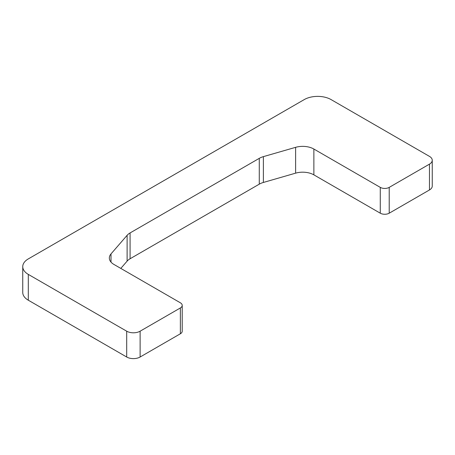 <?xml version="1.0" encoding="UTF-8"?>
<svg xmlns="http://www.w3.org/2000/svg" width="455" height="455" viewBox="0 0 455 455"><rect width="100%" height="100%" fill="white"/><g stroke="black" fill="none" stroke-linecap="round" stroke-linejoin="round"><path stroke-width="0.68" d="M429.469 156.389A9.487 5.477 180 0 1 432.25 160.262A9.487 5.477 180 0 1 429.469 164.136L389.218 187.375A6.324 3.651 180 0 1 380.278 187.375L313.87 149.035A15.811 9.128 0 0 0 295.619 147.329L263.382 156.634A15.811 9.128 0 0 0 259.276 158.346L130.079 232.937A15.811 9.128 0 0 0 127.116 235.309L110.997 253.918A15.811 9.128 0 0 0 109.331 258.002A15.811 9.128 0 0 0 113.96 264.457L180.368 302.797A6.324 3.651 180 0 1 182.216 305.379A6.324 3.651 180 0 1 180.368 307.955L140.117 331.195A9.487 5.477 180 0 1 126.7 331.195L28.307 274.393A18.973 10.954 180 0 1 22.75 266.647A18.973 10.954 180 0 1 28.307 258.901L304.247 99.588A18.973 10.954 180 0 1 331.081 99.588L429.469 156.389M120.808 268.41L127.116 261.13A15.811 9.128 0 0 1 130.079 258.758L259.276 184.161A15.811 9.128 0 0 1 263.382 182.455L295.619 173.15A15.811 9.128 0 0 1 313.87 174.856L380.278 213.196A6.324 3.651 0 0 0 389.218 213.196L429.469 189.957A9.487 5.477 0 0 0 432.25 186.084L432.25 160.262M22.75 266.647L22.75 292.468A18.973 10.954 0 0 0 28.307 300.215L126.7 357.016A9.487 5.477 0 0 0 140.117 357.016L180.368 333.777A6.324 3.651 0 0 0 182.216 331.195L182.216 305.379M429.469 189.957L429.469 164.136M389.218 213.196L389.218 187.375M380.278 213.196L380.278 187.375M313.87 174.856L313.87 149.035M295.619 173.15L295.619 147.329M263.382 182.455L263.382 156.634M259.276 184.161L259.276 158.346M130.079 258.758L130.079 232.937M127.116 261.13L127.116 235.309M110.997 262.086L110.997 253.918M180.368 333.777L180.368 307.955M140.117 357.016L140.117 331.195M126.7 357.016L126.7 331.195M28.307 300.215L28.307 274.393"/></g></svg>
